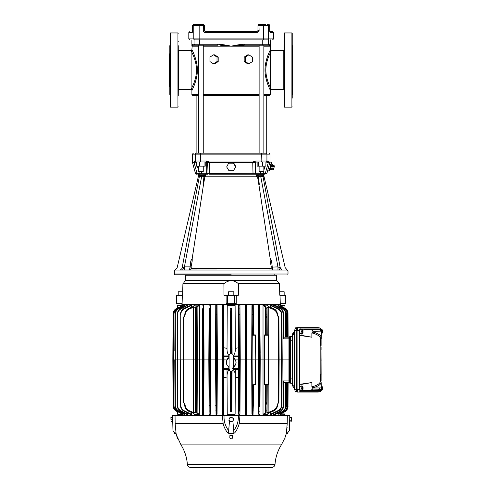 <?xml version="1.0" encoding="UTF-8"?>
<svg xmlns="http://www.w3.org/2000/svg" width="492" height="492" viewBox="0 0 492 492"><rect width="100%" height="100%" fill="white"/><g stroke="black" fill="none" stroke-linecap="round" stroke-linejoin="round"><path stroke-width="0.74" d="M180.748 269.782L180.287 270.022C173.325 270.01 173.325 270.01 180.287 270.022L280.6 269.973M271.307 267.131L272.23 267.101L272.937 269.96L280.046 269.96L272.937 269.96L277.962 269.96L277.962 266.879L280.182 267.58C286.885 267.685 286.885 267.685 280.182 267.58L282.082 270.022C289.05 270.01 289.05 270.01 282.082 270.022L189.438 269.96L190.146 266.879L191.087 266.965L191.437 268.404L270.932 268.404L271.283 266.965L272.224 266.879L271.572 260.945L270.176 261.067L270.139 258.392L258.909 184.777L259.302 184.525L258.829 184.5L257.531 176.776L205.718 176.776L205.927 174.949L203.448 175.804L203.959 176.683L203.067 184.525L203.46 184.777L192.231 258.392L192.194 261.067L190.798 260.945L192.231 258.392M231.185 274.831L174.58 274.831L231.185 274.831M271.898 164.193L270.434 169.672L271.522 169.383L272.697 164.992L271.898 164.193L271.418 162.342L269.985 161.96L269.985 154.15L269.007 153.172M270.434 169.672L269.087 171.032L271.418 162.342M196.536 163.08L193.996 162.342L197.071 173.461L195.472 173.461L192.403 162.175L193.897 162.329L194.365 160.964L195.441 160.964L194.365 160.964L195.262 161.936M192.384 162.169L192.384 154.15L195.441 154.15A0.972 0.953 -90 0 1 196.4 153.172C192.354 153.172 192.354 153.172 196.4 153.172L265.969 153.172C270.016 153.172 270.016 153.172 265.969 153.172A0.972 0.953 -90 0 1 266.928 154.15L269.985 154.15M228.934 163.172L233.436 163.172L235.686 166.936L233.436 170.699L228.934 170.699L226.683 166.936L228.934 162.538L207.353 162.913L206.978 173.209A0.972 0.966 90 0 0 207.944 174.18L197.999 174.18A0.972 0.966 90 0 1 197.802 174.162M201.763 174.18L199.457 174.18L198.836 171.419M198.78 174.18L198.651 175.25L205.927 174.949L203.959 176.683L203.448 176.726L203.448 175.804L201.603 175.847M271.301 220.188L280.182 267.58L263.017 176.591L263.7 176.573L262.753 175.804L263.368 175.712L258.589 175.779L256.443 174.949L256.652 176.776L254.432 176.776M263.7 176.573L262.833 174.943L263.718 175.25L263.589 174.18M263.534 171.419L262.913 174.18L231.185 174.18M198.651 175.25L177.169 267.66L174.365 270.938L174.365 274.019L288.005 274.019L288.005 270.938L285.2 267.66L263.718 175.25M189.488 269.96L184.408 269.96L189.438 269.96L191.437 268.404M199.986 175.804L199.352 176.591L201.603 176.726L198.46 176.376L199.352 176.591L182.188 267.58C175.521 267.685 175.521 267.685 182.188 267.58L184.408 266.879L201.603 176.726L203.448 176.726M277.962 267.857L277.962 269.825M260.797 176.726L261.572 176.665M204.844 175.478L205.213 175.318M201.603 176.726L201.603 175.804L199.617 175.804L198.67 176.573L199.537 174.943M203.448 175.804L198.971 175.724M180.287 270.022C181.696 268.989 182.329 268.177 182.188 267.58M181.284 269.991L181.769 269.973M280.354 268.214L280.698 268.878M262.753 175.804L260.766 175.804L260.766 176.726L277.962 266.879L272.23 267.101M259.302 184.525L258.411 176.683L263.017 176.591L262.07 175.804M207.464 176.776L212.107 176.776M182.323 269.96C182.981 269.807 183.381 268.847 183.51 267.088M184.408 269.96L184.408 266.879L190.146 266.879L190.798 260.945M258.921 175.804L258.921 176.726M262.833 174.943L256.443 174.949L258.411 176.683L258.589 175.779M278.859 267.088C278.989 268.847 279.388 269.807 280.046 269.96M190.14 267.101L191.062 267.131M257.531 176.776L213.128 176.776M204.838 176.776L203.54 184.5L203.067 184.525M192.194 261.067L191.087 266.965M272.937 269.96L270.932 268.404M271.283 266.965L270.176 261.067M271.572 260.945L270.139 258.392M226.683 166.936L228.86 162.661M235.686 166.936L235.686 166.29L233.436 162.538L233.436 163.172M228.934 162.538L233.436 162.538M197.698 161.942L206.677 161.942L206.523 160.964L209.586 162.003L209.598 162.458L252.771 162.458L255.692 161.942L264.671 161.942M209.586 162.003L252.783 162.003L255.846 160.964L261.842 160.964L261.652 153.172M261.652 161.942L261.842 160.964L268.011 160.964L268.472 162.003L269.985 161.96M194.358 160.964L195.441 160.964A0.972 0.953 -90 0 0 196.4 161.942L196.603 161.942M194.586 161.591L194.401 161.265M195.133 161.923L194.094 162.323M206.677 161.936L209.598 162.458L209.205 173.461L255.391 173.209L255.016 162.913L252.759 162.661L252.783 162.003M262.396 161.942L258.306 161.942L258.306 166.161L265.834 166.161L266.006 161.942L263.86 161.942M265.766 161.942L267.051 161.942L268.281 162.661L265.883 162.913L266.006 161.942L267.051 161.942L268.011 160.964M206.388 161.942L205.225 161.942L206.388 161.942A0.972 0.966 90 0 1 207.353 162.913L206.677 162.913A0.972 0.966 90 0 0 205.705 161.942M196.536 161.942L196.536 166.161L205.225 166.161L205.225 161.942L204.063 161.942L204.063 166.161M257.144 162.913L255.016 162.913A0.972 0.966 -90 0 1 255.981 161.942L255.846 160.964M257.144 161.942L256.664 161.942L257.144 161.942L257.144 166.161L258.306 166.161M196.16 161.942L196.486 162.913M196.837 161.942L198.51 161.942M199.973 161.942L204.063 161.942M205.225 162.913L206.677 162.913L206.677 173.209L209.205 173.461L209.34 174.18L253.029 174.18L252.759 162.661L233.509 162.661M262.956 161.942L265.532 161.942L262.956 161.942M199.715 161.93L199.715 166.161M262.654 166.161L262.654 161.93M260.729 171.419L260.729 173.209L265.299 173.461L268.281 162.661L269.807 162.588L267.648 170.65L269.087 171.032M253.029 174.18L254.425 174.18A0.972 0.966 -90 0 0 255.391 173.209L255.699 162.913A0.972 0.966 90 0 1 256.664 161.942M197.975 173.35L197.624 173.387M194.1 162.698L194.002 162.342C191.985 162.428 191.978 162.434 193.965 162.354C191.978 162.434 191.985 162.428 193.996 162.342M207.944 174.18L207.642 174.18A0.972 0.966 90 0 1 206.677 173.209L201.64 173.209L201.64 171.419M197.999 174.18A0.972 0.966 -90 0 1 197.071 173.461L201.64 173.209L201.769 174.18M262.913 174.18L260.6 174.18L260.729 173.209L255.699 173.209A0.972 0.966 90 0 1 254.733 174.18L254.425 174.18M268.472 162.003L268.361 162.458L269.88 162.434L269.985 162.083M270.6 166.702L269.671 168.861L268.189 168.461M271.467 163.479L270.834 164.512L269.352 164.119M272.593 165.373L274.474 165.878L274.235 166.782L272.353 166.278M271.867 168.092L273.749 168.596L274.235 166.782M271.621 168.996L273.503 169.5L273.749 168.596M210.754 176.776L211.412 176.776M253.565 176.776L249.672 176.776M205.674 176.776L205.213 176.776L205.674 176.776M201.154 24.6L193.59 24.6A0.972 0.959 90 0 0 192.636 25.572L192.526 31.832M265.766 39.858L261.215 39.858L268.349 39.858L268.349 44.243A0.972 0.966 90 0 1 267.384 45.215L269.106 45.215A0.972 0.972 -90 0 0 270.077 44.243L270.471 46.193L270.403 45.098M265.766 24.6L258.946 24.6L259.099 30.609L257.138 32.552L256.996 31.58L205.373 31.58L205.232 32.552L257.138 32.552M269.757 31.31L270.083 32.552L273.558 32.552L273.558 38.886L272.58 39.858M196.603 39.858L194.746 39.858C188.147 39.858 188.147 39.858 194.746 39.858L263.214 39.858L263.392 38.886L268.577 38.886A0.972 0.953 90 0 1 267.623 39.858C274.222 39.858 274.222 39.858 267.623 39.858L263.214 39.858M194.746 39.858A0.972 0.953 -90 0 1 193.793 38.886L193.793 25.572A0.972 0.953 -90 0 1 194.746 24.6L193.59 24.6L192.618 25.572L192.544 31.925M205.096 31.543L204.401 30.609L203.27 30.609L203.424 24.6L199.155 24.6L199.155 39.858M203.27 30.609C203.417 31.808 204.069 32.454 205.232 32.552M192.286 32.552L188.811 32.552L188.811 38.886L263.392 38.886L263.392 25.572L257.968 25.572L257.968 30.609L257.002 31.58L205.373 31.58M204.401 30.609L204.401 25.572L192.636 25.572M269.862 31.937A0.972 0.959 90 0 1 270.083 32.552M273.558 32.552L272.58 31.58L269.807 31.58L269.77 31.248M203.424 24.6A0.972 0.972 0 0 1 204.401 25.572L203.424 24.6M258.946 24.6A0.972 0.972 0 0 0 257.968 25.572A0.972 0.972 0 0 1 258.946 24.6L258.853 24.606M170.146 41.482L170.146 41.802M170.146 102.047L170.146 38.069M170.146 38.259L170.146 41.168M170.146 44.901L170.146 58.222M198.51 94.636L191.898 94.636L191.898 90.51C191.437 91.371 197.544 80.38 197.347 70.042C197.532 59.692 191.437 48.739 191.898 49.6L191.898 90.51A0.972 0.972 26.9 0 0 190.927 89.538C190.699 89.667 196.523 80.577 196.505 70.055C196.523 59.532 190.699 50.436 190.927 50.571L178.584 50.571L178.264 95.534M178.264 70.461L178.264 61.316M170.146 81.887L170.146 82.207M170.146 98.628L170.146 93.332M178.264 41.482C178.264 37.497 178.264 37.497 178.264 41.482C178.264 45.473 178.264 45.473 178.264 41.482M178.264 55.129L178.264 45.707M178.264 58.222C178.264 54.231 178.264 54.231 178.264 58.222C178.264 62.207 178.264 62.207 178.264 58.222M292.223 41.931L292.223 41.482L292.223 41.931M292.223 69.649L292.223 33.272L292.223 69.649M292.223 44.901L292.223 81.438M284.105 84.981L284.105 95.534M284.105 65.713L284.105 69.772M292.223 58.671L292.223 58.222L292.223 58.671M284.105 98.628C284.105 94.636 284.105 94.636 284.105 98.628C284.105 102.613 284.105 102.613 284.105 98.628M284.105 81.887C284.105 77.902 284.105 77.902 284.105 81.887C284.105 85.879 284.105 85.879 284.105 81.887M284.105 58.222C284.105 54.231 284.105 54.231 284.105 58.222C284.105 62.207 284.105 62.207 284.105 58.222M284.105 46.845L284.105 55.129M284.105 44.526L284.105 50.516L271.443 50.571C271.67 50.442 265.846 59.532 265.865 70.055C265.846 80.577 271.67 89.673 271.443 89.538L271.276 89.212M284.105 41.482C284.105 45.473 284.105 45.473 284.105 41.482M284.105 70.055L284.105 78.8M284.105 94.409L284.105 93.265M292.223 57.773L292.223 58.222M292.223 82.336L292.223 98.179M292.223 70.461L292.223 70.055M292.223 41.033L292.223 41.482M292.875 86.291L292.875 53.819M292.875 70.055L292.875 86.291L292.875 70.055M169.494 53.819L169.494 86.291M170.146 65.713L170.146 80.301M170.146 85.307L170.146 94.409L169.494 94.083M169.494 70.055L169.494 53.819L169.494 70.055M170.146 46.783L170.146 45.707L169.82 45.707L169.82 94.409M196.117 153.172L196.117 95.608L192.87 95.608L198.51 95.608M203.251 95.608L259.118 95.608M263.86 95.608L269.499 95.608L266.252 95.608L266.252 153.172M268.755 83.818L268.355 82.797M267.814 81.297L267.267 79.55M214.586 54.846L218.196 57.09L218.196 61.592L214.58 63.837L213.485 63.837L209.955 61.592L209.955 57.09L213.485 54.84L217.015 57.09L217.015 61.592L213.485 63.837M248.884 63.837L252.414 61.592L252.414 57.09L248.884 54.84L245.354 57.09L245.354 61.592L248.884 63.837L247.79 63.837L244.173 61.592L244.173 57.09L247.783 54.846M263.86 94.636L270.471 94.636L270.471 46.193L263.86 46.193M220.699 45.301L231.154 46.186L203.251 46.193M198.51 46.193L191.898 46.193L191.898 39.858M190.927 50.571A0.972 0.972 -26.9 0 0 191.898 49.6L192.292 44.243L194.02 44.243L194.986 45.215L217.667 45.215L203.251 45.215L203.251 153.172M191.898 46.193L193.264 45.215L203.251 45.215M198.51 45.215L198.51 153.172M198.51 166.161L198.51 171.419L203.251 171.419L203.251 166.161M259.118 46.193L231.185 46.193L244.702 45.215L263.86 45.215L263.86 153.172M259.118 45.215L259.118 153.172M259.118 166.161L259.118 171.419L263.86 171.419L263.86 166.161M194.303 44.932A0.972 0.966 -90 0 0 194.986 45.215L193.264 45.215A0.972 0.972 -90 0 1 192.292 44.243M194.02 39.858L194.02 44.243L217.612 44.243C220.89 44.268 225.404 44.913 231.154 46.186L231.185 46.193C236.959 44.92 241.486 44.268 244.758 44.243L244.702 45.215L267.384 45.215M269.106 45.215L270.471 46.193L270.471 39.858M270.028 45.479L269.118 45.215M223.048 45.449L221.775 45.362M217.612 44.243L217.667 45.215M218.196 61.592L217.015 61.592M217.015 57.09L218.196 57.09M214.58 54.84L213.485 54.84M245.354 61.592L244.173 61.592M247.79 54.84L248.884 54.84M245.354 57.09L244.173 57.09M271.443 50.571A0.972 0.972 -153.1 0 1 270.471 49.6C270.932 48.739 264.825 59.729 265.022 70.067C264.837 80.417 270.932 91.377 270.471 90.51A0.972 0.972 153.1 0 1 271.443 89.538A0.972 0.972 153.1 0 0 270.471 90.51M268.786 335.206L264.831 335.206L264.708 334.88L268.46 334.88A0.326 0.326 0 0 1 268.786 335.206L268.915 359.88L278.472 359.88L278.577 317.549L277.242 314.985C276.971 312.438 275.704 310.6 273.435 309.456L268.767 307.457L267.082 307.475L267.224 334.88L268.269 334.88M255.25 334.88L252.125 334.88A0.326 0.326 0 0 0 251.799 335.206L252.125 334.88L252.255 335.206L252.125 359.88L251.67 359.88L251.91 314.382L252.236 314.382L252.291 334.88L251.799 335.206L255.576 335.206L255.797 359.88L255.25 334.88A0.326 0.326 0 0 1 255.576 335.206M280.255 304.314L181.831 304.314L181.849 303.662M233.823 432.819L234.684 432.892L233.097 433.63L231.781 433.63L233.891 432.72L233.706 430.605C237.126 426.177 238.651 421.127 238.294 415.451L222.39 415.451L223.14 423.569C223.958 426.958 225.477 430.063 227.685 432.892L230.588 433.63L229.272 433.63L227.685 432.892M227.691 305.065L227.962 305.009A0.713 0.713 0 0 0 227.249 305.723L227.962 305.009L234.407 305.009L235.121 305.723L235.348 349.388C235.293 352.34 234.518 354.517 233.017 355.931M233.165 304.314L233.153 305.009L234.407 305.009A0.713 0.713 0 0 1 235.121 305.723L227.304 305.452M229.37 369.406C227.882 370.808 227.107 372.973 227.046 375.913L227.249 414.043A0.713 0.713 0 0 0 227.962 414.756L227.249 414.043L235.065 414.313M234.709 414.688L234.407 414.756A0.713 0.713 0 0 0 235.121 414.043L234.407 414.756L227.962 414.756L229.217 414.756L229.204 415.451M182.391 305.009L178.122 305.009L182.391 305.009L182.434 305.723M182.434 414.043L182.391 414.756L178.122 414.756L182.415 414.756L182.329 415.451L182.323 414.756M281.953 315.009L281.633 315.009C281.541 312.389 280.354 310.446 278.078 309.179L270.249 305.434L278.22 308.902C280.594 310.2 281.842 312.236 281.953 315.009L282.193 359.88L289.628 359.88L289.431 382.124A0.486 0.486 0 0 1 288.945 382.61L288.958 380.931L288.945 382.61L283.65 382.61M283.65 337.155L288.945 337.155A0.486 0.486 0 0 1 289.431 337.635L289.628 359.88L289.444 338.834L288.958 338.834L288.945 337.155L287.789 337.155L287.666 313.447C287.592 311.288 286.676 309.591 284.917 308.343L284.954 307.986C286.842 309.148 287.851 310.969 287.986 313.447L288.115 337.155L287.986 313.447L287.666 313.447M288.952 337.832L288.958 338.834L283.177 338.834L283.041 313.847L283.533 313.847L283.656 337.647L283.527 313.699C283.417 311.055 282.242 309.093 279.997 307.814L275.102 305.458L279.985 307.937C282.23 309.216 283.41 311.184 283.533 313.847L283.527 313.699C283.355 310.932 282.18 308.964 280.003 307.808L279.763 308.361L274.554 305.649L275.089 305.458L275.089 304.314L181.997 304.314M288.945 382.53L287.789 382.61L287.666 406.318L287.789 382.61M283.177 380.931L283.656 382.112L283.533 405.918L283.041 405.918L283.177 380.931L289.444 380.931L289.628 359.88M276.073 307.629L276.276 306.006M283.041 313.847C282.955 311.405 281.867 309.579 279.763 308.361M283.656 337.647L283.177 338.834M275.686 413.852L275.483 414.307L275.686 413.852L275.483 414.307L279.997 411.952C282.236 410.679 283.41 408.717 283.527 406.066L283.533 405.918C283.41 408.581 282.23 410.549 279.985 411.822L276.276 413.76L276.061 413.335L279.763 411.404C281.867 410.187 282.955 408.354 283.041 405.918M276.276 413.76L274.554 414.11L276.061 413.335L276.073 412.136M279.905 414.307L284.179 411.927C286.215 410.771 287.31 408.895 287.457 406.306L287.457 406.3C287.365 408.76 286.276 410.636 284.179 411.927L279.905 414.307L279.868 413.403M285.003 411.749L287.451 408.87M287.986 406.361L287.666 406.318C287.592 408.471 286.676 410.174 284.917 411.423L284.973 411.773C287.156 411.041 288.275 406.447 287.986 406.324L288.115 382.61L287.986 406.318C287.857 408.784 286.848 410.605 284.954 411.779L284.96 414.043A0.713 0.713 0 0 1 284.247 414.756L280.471 414.756L280.428 414.043M287.457 406.306L287.457 406.238C287.365 408.704 286.27 410.58 284.173 411.872L284.013 411.595C286.006 410.365 287.045 408.575 287.131 406.238L287.26 382.61M278.337 413.877L278.214 414.307L278.337 413.877L278.214 414.307L282.494 411.945C284.634 410.672 285.766 408.76 285.87 406.214L285.877 406.128M282.34 411.669L282.494 411.952C284.585 410.752 285.711 408.846 285.87 406.214L286 382.61L285.877 406.084C285.76 408.643 284.628 410.562 282.482 411.841L277.992 414.307L277.912 413.052M277.992 414.307L282.494 411.952L282.328 411.558C284.388 410.322 285.458 408.495 285.551 406.084L285.674 382.61M275.526 414.295L280.003 411.958C282.18 410.802 283.355 408.834 283.527 406.066L283.65 382.573M277.992 305.458L282.482 307.924C284.628 309.204 285.76 311.116 285.877 313.681L286 337.155L285.87 313.545C285.766 310.999 284.634 309.093 282.494 307.814L278.214 305.458L277.912 306.707M285.674 337.155L285.551 313.681C285.458 311.27 284.388 309.443 282.328 308.207L282.494 307.814L278.226 305.458M279.905 305.458L284.173 307.887C286.215 309.056 287.31 310.938 287.457 313.527L287.457 313.459C287.365 310.999 286.27 309.124 284.179 307.832L280.01 305.458L280.071 305.858L280.022 305.458L279.868 306.362M287.26 337.155L287.131 313.527C287.045 311.184 286.006 309.4 284.013 308.17L284.179 307.832L280.016 305.458M280.422 305.723L280.465 305.009L284.247 305.009A0.713 0.713 0 0 1 284.96 305.723L284.917 308.343M287.986 313.312L287.912 312.488M287.857 312.18L287.531 311.079M284.96 305.723L281.024 305.723L280.477 304.314L280.465 305.009M196.677 413.052L196.677 306.713L197.107 306.99L197.384 359.88L197.107 412.776L199.352 414.405L198.823 414.59L196.677 413.052L197.107 412.72M196.677 306.713L198.823 305.175L199.352 305.36L197.107 307.045M195.502 306.91L195.57 314.935L197.151 314.806L196.677 314.862L196.677 316.055L195.244 316.276L195.293 307.186L193.602 307.186L188.916 309.21C186.579 310.403 185.312 312.315 185.115 314.942L183.793 317.549L183.793 402.216L183.467 402.216L183.245 359.88L193.325 359.88L193.485 306.91L195.293 307.186M183.793 402.216L185.115 404.824C185.312 407.45 186.579 409.362 188.916 410.556L193.602 412.579L195.293 412.579L195.017 359.88L199.617 359.88L199.352 414.405M193.485 412.856L193.325 359.88L195.017 359.88L195.244 316.276L195.244 403.489L196.677 403.711L196.677 404.898L197.151 404.959L195.57 404.83L195.502 412.856L193.485 412.856L188.793 410.832C186.363 409.627 185.029 407.628 184.789 404.836L183.467 402.216M195.25 314.948L195.57 314.935L195.662 359.88L195.57 404.83L195.25 404.818M197.12 410.98L196.689 411.257L195.281 410.556L195.502 412.856M190.921 414.578L184.113 411.269C181.745 409.953 180.515 407.929 180.416 405.205C180.533 407.948 181.763 409.965 184.119 411.257L184.272 410.783L191.616 414.326L191.45 414.59L184.137 411.06C181.769 409.768 180.533 407.739 180.416 404.971L180.177 359.88L183.245 359.88L183.467 317.549L184.789 314.929C185.029 312.143 186.363 310.138 188.793 308.933L193.485 306.91M184.285 316.042L184.192 316.596L184.285 316.042A1.691 1.691 0 0 0 184.783 314.855L184.783 314.806C185.06 311.633 186.382 309.529 188.756 308.49L192.858 306.694L194.525 305.175L192.87 306.713L188.762 308.509C186.228 309.788 184.906 311.891 184.783 314.806L185.115 314.942M185.115 404.824L184.783 404.916L184.451 403.914M184.192 403.169L184.285 403.723A1.691 1.691 0 0 1 184.783 404.91L184.783 404.959C184.9 407.862 186.222 409.965 188.762 411.257L192.87 413.052L194.525 414.59L192.858 413.071L188.756 411.275L188.916 410.556M247.064 359.88L247.71 359.88M282.144 350.858L282.193 359.88L281.541 359.88L282.193 359.88L281.953 404.756C281.842 407.524 280.6 409.559 278.22 410.863L270.416 414.59L270.249 414.326L278.078 410.58C280.354 409.319 281.541 407.376 281.633 404.756L281.633 315.009M270.416 414.59L278.238 411.066C280.594 409.781 281.836 407.757 281.953 404.996L281.633 404.756M278.078 309.179L278.238 308.699C280.514 309.812 281.75 311.836 281.953 314.769C281.836 312.002 280.594 309.978 278.238 308.699L270.416 305.175M270.975 414.572L278.238 411.078C280.317 410.334 281.553 408.305 281.953 404.996L282.07 383.342M191.45 305.175L184.119 308.502C181.763 309.794 180.533 311.811 180.416 314.554L180.416 314.794C180.533 312.02 181.769 309.991 184.137 308.705L191.45 305.175L191.616 305.44L184.272 308.982C182.003 310.255 180.828 312.186 180.742 314.794L180.742 404.971C180.828 407.573 182.003 409.51 184.272 410.783M184.272 308.982L184.113 308.496C181.812 309.689 180.582 311.713 180.416 314.554L180.742 314.794M180.416 405.205L180.742 404.971M184.113 411.269L191.45 414.59M177.225 405.205L177.225 314.56C177.341 311.922 178.51 309.96 180.742 308.675L187.427 305.175L187.55 305.464L180.89 308.951C178.75 310.212 177.637 312.082 177.55 314.56L177.55 405.205C177.637 407.683 178.75 409.553 180.89 410.808L187.55 414.301L187.427 414.59L180.742 411.091C178.516 409.811 177.341 407.85 177.225 405.205L177.55 405.205M187.427 305.175L180.73 308.521C178.51 309.794 177.348 311.75 177.225 314.382L177.55 314.56M174.82 350.759L175.011 314.388C175.121 311.848 176.241 309.935 178.387 308.656L184.691 305.175L184.777 305.489L178.541 308.933C176.493 310.169 175.423 311.99 175.337 314.388L175.337 405.377C175.423 407.776 176.493 409.59 178.541 410.826L184.777 414.276L184.691 414.59L178.387 411.109C176.253 409.842 175.127 407.929 175.011 405.377L174.771 359.88L180.177 359.88M187.427 414.59L180.73 411.238L187.065 414.584M180.724 411.244C178.141 409.43 176.979 407.474 177.225 405.383C177.348 408.016 178.51 409.965 180.73 411.238L180.89 410.808M176.991 359.88L177.637 359.88M184.691 305.175L178.375 308.552C176.247 309.819 175.127 311.725 175.011 314.265L175.011 314.265M183.067 413.815L183.024 414.59L176.942 411.127C174.9 409.965 173.805 408.083 173.658 405.488L173.418 359.88L174.771 359.88L174.82 369.006M178.541 410.826L178.375 411.214C176.29 410.008 175.17 408.102 175.011 405.5L175.011 405.5C175.127 408.04 176.247 409.947 178.375 411.214L184.691 414.59M173.467 369.018L173.658 314.271C173.75 311.811 174.845 309.929 176.942 308.638L183.024 305.175L183.067 305.514L177.102 308.914C175.109 310.144 174.07 311.928 173.977 314.271L173.977 405.488C174.07 407.837 175.109 409.621 177.102 410.845L183.067 414.246M177.415 307.986L176.474 308.871C174.519 310.114 173.492 311.885 173.405 314.203L173.492 345.907M181.942 414.043L177.409 414.043L177.397 411.773L176.327 411.152C174.359 410.119 173.276 408.255 173.079 405.562L173.079 314.203C173.27 311.522 174.352 309.659 176.327 308.613C174.254 309.898 173.172 311.762 173.079 314.203L172.84 359.88L173.492 359.88M173.492 373.852L173.405 405.562C173.492 407.88 174.519 409.651 176.487 410.875L177.415 411.779L177.452 411.429L177.415 411.779L177.452 411.429L177.415 411.779L176.327 411.152C174.254 409.867 173.172 408.003 173.079 405.562L173.405 405.562M182.846 305.581L182.907 305.175L182.846 305.581L182.907 305.175L176.935 308.582C174.881 309.819 173.787 311.694 173.658 314.203C173.75 311.743 174.838 309.874 176.935 308.582L177.102 308.914M173.658 314.203L173.614 321.516M173.658 405.488L173.658 405.562C173.774 408.034 174.863 409.91 176.935 411.183L182.907 414.59L182.846 414.184L182.907 414.59L176.935 411.183C174.875 409.953 173.781 408.077 173.658 405.562L173.977 405.488M176.284 308.638L175.041 309.585M174.598 310.058L173.707 311.448M172.84 359.88L173.079 405.562M173.418 407.604L173.707 408.323M235.305 359.88L238.362 359.88L238.645 305.581L238.995 305.175L238.995 414.59L238.645 414.184L238.362 359.88L239.592 359.88L239.961 305.514L240.244 359.88L239.592 359.88L239.678 411.127L238.626 410.906M239.961 414.246L239.979 410.845L239.961 414.246M245.053 366.694L245.016 359.88L245.668 359.88L245.674 414.59L245.299 414.159L245.016 359.88L240.244 359.88L239.979 410.845M223.768 314.203L222.366 314.271L222.126 359.88L222.409 305.514L222.778 359.88L222.409 414.246L222.126 359.88L223.362 359.88L223.374 305.175L223.725 305.581L224.008 359.88L223.725 414.184L223.374 414.59L223.362 359.88L227.064 359.88M222.126 359.88L217.353 359.88L217.113 314.265L215.711 314.388L215.471 359.88L215.754 305.489L216.117 359.88L216.701 359.88L216.695 305.175L217.07 305.606L217.353 359.88L217.07 414.159L216.695 414.59L216.701 359.88L217.353 359.88L217.113 405.5L216.031 405.377L216.031 414.59L215.471 359.88L216.117 359.88L216.031 405.377L215.711 405.377M209.051 405.205L208.817 359.88L209.463 359.88L209.1 414.301L209.051 405.205L210.133 405.383L210.016 305.175L210.416 305.63L210.699 359.88L210.416 414.135L210.016 414.59L210.133 405.383L210.459 405.383M209.082 308.951L208.817 359.88L209.051 314.56L210.459 314.382L210.662 366.694M210.428 308.804L209.34 308.675L209.463 359.88L215.471 359.88M202.427 308.982L202.446 414.326L202.397 314.794L203.479 314.554L203.337 305.175L203.756 305.655L204.039 359.88L203.756 414.11L203.337 414.59L203.479 405.205L203.805 405.205L204.039 359.88L203.393 359.88L203.479 314.554L203.805 314.554L204.008 353.072M203.479 405.205L203.393 359.88L202.809 359.88L202.716 404.971L203.479 405.205M203.774 308.785L202.667 308.705L202.809 359.88L199.617 359.88L199.352 305.36M231.535 307.986L231.855 308.336L232.095 353.896L231.535 307.986L230.834 307.986L230.92 353.73M231.449 353.73L231.56 314.203L230.484 314.203L230.834 307.986M230.274 353.896L230.484 314.203L230.274 353.896M231.861 410.875L231.535 411.152L231.56 405.562L231.886 405.562L232.07 371.073L231.855 411.429L231.535 411.779L230.514 411.429L230.305 371.663M230.945 371.232L230.834 411.152L230.508 410.875M230.324 375.451L230.484 405.562L231.56 405.562L231.424 371.232M245.674 305.175L245.668 359.88L246.898 359.88L246.338 414.59L246.615 305.489L246.898 359.88L246.664 314.388L245.256 314.265L245.299 305.606L246.338 305.175M246.633 308.933L245.28 308.828L245.016 359.88L245.256 314.265M258.571 406.497L259.727 406.367L259.727 313.398L258.571 313.269L258.331 359.88L258.614 305.655L259.032 305.175L259.032 414.59L258.614 414.11L258.331 359.88L260.213 359.88L259.967 406.367M260.176 353.072L259.696 305.175L260.213 359.88L264.216 359.88L264.388 335.206A0.326 0.326 0 0 1 264.708 334.88M251.799 335.206L251.953 305.63L252.353 305.175L252.236 314.382L253.318 314.56L253.423 334.88L252.937 334.88L253.269 305.464L253.423 334.88M277.586 404.842L277.586 404.873C277.236 408.034 275.907 410.088 273.595 411.029L268.915 413.059L267.261 414.59L268.903 413.04L273.589 411.017C276.073 409.774 277.402 407.727 277.586 404.873L277.568 404.805C277.267 407.487 275.932 409.412 273.558 410.586L268.884 412.585L266.867 412.567L267.224 384.879L267.082 412.29L268.767 412.302L273.435 410.31C275.704 409.166 276.971 407.327 277.242 404.775L278.577 402.216L278.472 359.88L279.124 359.88L278.902 402.216L277.242 404.775M267.131 402.216L265.206 402.216L265.545 404.91L265.219 404.959L265.114 384.879L265.6 384.879L265.539 403.723L266.799 403.735L266.738 384.879M265.674 403.723L265.674 404.91L267.119 404.824M268.884 412.585L268.767 307.457L273.558 309.179C275.932 310.354 277.267 312.279 277.568 314.96L277.242 314.985M278.177 316.596L277.586 314.892L278.902 317.549L279.124 359.88L281.541 359.88M266.867 307.192L267.088 309.21L266.867 307.192L268.884 307.18M265.6 334.88L265.114 334.88L265.213 316.596L265.532 316.368L265.6 334.88L266.738 334.88L266.799 314.929L267.119 314.942M265.213 316.596L265.206 317.568L267.131 317.549L267.125 316.258L265.674 316.042L265.674 314.855L266.799 314.929L266.867 308.933L265.68 308.509L265.532 316.368L267.125 316.596M253.318 405.205L253.017 414.59L252.937 384.879L253.423 384.879L253.318 405.205L251.91 405.383L251.799 384.559L252.291 384.879L252.353 414.59L251.953 414.135L251.91 405.383M258.331 359.88L255.797 359.88L255.576 384.559A0.326 0.326 0 0 1 255.25 384.879L255.6 359.88L252.125 359.88L252.255 384.559L251.799 384.559L252.125 384.879L255.576 384.559L252.125 384.879A0.326 0.326 0 0 1 251.799 384.559L251.67 359.88L246.898 359.88M267.088 410.556L265.68 411.257L265.25 410.98L265.219 404.91L265.674 404.91L265.692 413.052L265.262 412.776L265.219 404.959M265.692 413.052L263.546 414.59L263.017 414.405L265.262 412.72M263.017 305.36L263.546 305.175L265.692 306.713L265.68 308.509L265.25 308.785L265.262 306.99L263.017 305.36L263.017 414.405M265.262 307.045L265.692 306.713M265.219 314.806L265.674 314.855L265.219 314.855L265.25 308.785M265.674 316.042L265.213 316.27L265.219 314.855M277.586 404.873L278.177 403.169M273.595 308.73C275.852 309.48 277.18 311.534 277.586 314.892C277.402 312.039 276.073 309.991 273.589 308.748L268.903 306.725L267.261 305.175L268.915 306.707L273.595 308.73L273.435 309.456M197.347 353.072L197.157 316.59L195.244 316.59M196.677 403.711L197.157 403.477L197.163 402.21L195.238 402.21M194.057 414.405L194.045 413.772M194.045 305.987L194.057 305.36M267.734 305.36L267.746 306.018M267.746 413.741L267.734 414.405M228.356 366.448L228.989 367.21M233.38 367.21L234.014 366.448M229.001 367.635L227.771 365.956L229.001 367.635M234.598 365.956L233.374 367.635L234.598 365.956M227.138 359.775L228.995 357.401L227.292 358.988M234.167 357.856L233.374 357.401L235.231 359.775M267.224 384.879L264.708 384.879L264.831 384.559L268.786 384.559A0.326 0.326 0 0 1 268.46 384.879M268.245 384.879L268.423 359.88L264.665 359.88L264.831 384.559L264.388 384.559A0.326 0.32 -90 0 0 264.708 384.879A0.326 0.326 0 0 1 264.382 384.566L264.216 359.88L264.536 359.88L264.216 359.88L264.382 335.206L264.831 335.206L264.536 359.88M285.84 406.835L286.369 406.835L284.69 409.676M284.69 310.089L286.369 312.924L285.84 312.924M238.626 308.859L239.979 308.914M222.409 305.514L222.39 308.914L223.743 308.859M215.736 308.933L217.089 308.828M203.774 410.98L203.368 411.257L202.427 410.783M210.428 410.961L210.041 411.238L209.082 410.808M217.089 410.931L216.72 411.214L215.736 410.826M223.743 410.906L222.39 410.845M246.633 410.826L245.649 411.214L245.28 410.931M245.256 405.5L246.664 405.377M195.281 309.21L196.689 308.509L197.12 308.785M188.762 308.509L188.916 309.21M187.065 305.181L180.724 308.521L180.89 308.951M177.102 410.845L176.935 411.183M278.238 411.066L278.078 410.58M273.595 411.029L273.435 410.31M231.535 411.779L231.535 411.152L230.834 411.152L230.834 411.779M230.508 308.89L231.861 308.89L231.855 308.336M173.079 314.203L173.405 314.203M279.997 411.952L279.763 411.404M251.941 308.804L252.328 308.521L253.288 308.951M253.288 410.808L252.328 411.238L251.941 410.961M258.601 307.98L259.007 307.703L259.942 308.097M259.942 411.669L259.007 412.062L258.601 411.786M282.494 307.814C284.585 309.007 285.711 310.919 285.87 313.545L285.551 313.681M284.179 307.832C286.276 309.13 287.365 311.005 287.457 313.459L287.131 313.527M227.286 359.566L227.218 359.209M227.015 369.406L227.052 377.038L223.915 377.684M227.249 305.723L227.021 349.388C227.076 352.34 227.851 354.517 229.352 355.931M223.946 347.746L227.021 348.379M235.348 348.379L238.423 347.746L238.602 314.203L240.004 314.271L240.207 353.072M232.999 369.406C234.487 370.808 235.262 372.973 235.324 375.913L235.121 414.043A0.713 0.713 0 0 1 234.407 414.756L233.153 414.756L233.165 415.451M238.454 377.684L235.317 377.038L235.354 369.406M234.34 357.998L234.85 358.563M268.786 384.559L268.915 359.88L268.423 359.88L268.245 334.88M286.559 337.155L286.369 312.924M286.369 406.835L286.559 382.61M182.323 305.009L182.329 304.314L182.415 305.009M280.483 414.043L281.024 414.043L281.024 414.756L284.247 414.756M280.262 414.756L280.477 415.451L280.489 414.756M232.538 415.451L232.525 414.756L233.153 414.756M233.153 305.009L229.217 305.009L229.204 304.314M222.71 305.175L223.374 305.175M216.031 305.175L216.695 305.175M209.352 305.175L210.016 305.175M202.673 305.175L203.337 305.175M183.024 305.175L176.935 308.582M198.823 305.175L194.525 305.175M239.659 305.175L238.995 305.175M253.017 305.175L252.353 305.175M263.546 305.175L267.261 305.175M259.696 414.59L259.032 414.59M222.71 414.59L223.374 414.59M216.031 414.59L216.695 414.59M209.352 414.59L210.016 414.59M202.673 414.59L203.337 414.59M198.823 414.59L194.525 414.59M239.659 414.59L238.995 414.59M246.338 414.59L245.674 414.59M253.017 414.59L252.353 414.59M275.089 415.451L275.102 414.307L275.483 414.307M263.546 414.59L267.261 414.59M251.799 384.559L251.67 359.88M238.645 414.184L238.645 413.76M240.207 366.694L240.004 405.488L238.602 405.562M238.645 305.581L238.645 306.006M270.249 414.326L270.274 412.481M270.249 305.434L270.274 307.285M187.532 412.948L187.55 414.301M187.532 306.811L187.55 305.464M184.764 413.378L184.777 414.276M184.764 306.381L184.777 305.489M183.067 305.95L183.067 305.514M181.345 305.009L181.345 305.723L177.409 305.723L177.397 307.992L176.327 308.613M191.591 412.524L191.616 414.326M191.591 307.242L191.616 305.44M230.514 411.429L230.508 411.004M230.514 308.336L230.508 308.761M223.725 413.76L223.725 414.184M223.725 306.006L223.725 305.581M259.696 305.175L259.032 305.175M274.542 415.451L274.554 414.11M274.554 305.649L274.536 304.314M229.844 414.756L229.832 415.451M229.832 304.314L229.844 305.009M232.525 305.009L232.538 304.314M208.817 359.88L204.039 359.88M233.183 359.246L233.386 358.231A4.785 4.785 0 0 1 233.386 366.724L233.183 365.716M229.186 365.716L228.983 366.724A4.785 4.785 0 0 1 228.983 358.231L229.186 359.246M228.983 366.823A4.871 4.871 0 0 1 228.983 358.133M233.386 358.133A4.871 4.871 0 0 1 233.386 366.823M233.386 366.724L233.386 366.724C233.337 370.599 232.322 372.05 230.348 371.091C229.118 370.648 228.663 369.197 228.983 366.724M228.54 295.028L233.829 295.028L233.829 291.781L228.54 291.781L228.54 295.028M279.763 295.028L284.155 295.028L284.155 291.781L279.671 291.781M182.698 291.781L178.215 291.781L178.215 295.028L182.606 295.028M236.283 295.225L238.38 295.225L238.466 283.706C233.62 279.72 228.768 279.72 223.903 283.706L223.989 295.225L234.758 295.225L234.758 303.662L236.222 303.662L236.283 295.225L234.758 295.225M277.101 280.858L279.45 283.706L279.77 295.225L285.729 295.225L285.729 303.662L280.262 303.662L280.034 295.225M278.435 282.494L278.115 282.113M277.642 281.535L277.322 281.135M184.728 281.529L184.266 282.101M183.916 282.525L185.73 280.354L185.73 275.256L276.639 275.256L276.639 280.354L185.73 280.354M182.335 295.225L182.108 303.662L176.64 303.662L176.64 295.225L182.6 295.225L182.919 283.706L223.903 283.706M227.612 295.225L227.612 303.662L234.758 303.662M226.086 295.225L226.148 303.662L227.612 303.662M274.481 274.831L274.481 275.256M187.889 274.831L187.889 275.256M280.52 303.662L280.477 304.314M279.45 283.706L238.466 283.706M177.704 438.421L177.87 438.839L177.372 438.852L176.671 435.58L181.013 444.891L281.356 444.891C277.642 450.863 275.526 457.363 275.01 464.38C274.714 466.231 273.638 467.24 271.768 467.4L190.601 467.4C188.731 467.24 187.655 466.231 187.36 464.38L275.01 464.38M232.532 437.468L232.532 437.505A1.347 1.347 180 0 0 232.532 437.468L232.482 435.58L229.887 435.58L229.838 437.468A1.347 1.347 180 0 0 229.838 437.505L229.838 437.505A1.347 1.347 180 0 0 231.185 438.852A1.347 1.347 180 0 0 232.532 437.505L232.532 437.554M284.542 438.735L284.997 438.852L285.034 437.468C284.358 439.221 284.358 439.221 285.034 437.468C284.358 439.221 284.358 439.221 285.034 437.468L286.301 433.63M285.698 435.58L285.034 437.468M174.678 433.63L176.099 433.63L174.678 433.63L174.66 432.819L175.982 432.892L174.66 432.819L172.987 430.623M286.27 433.63L287.691 433.63L286.27 433.63L286.387 432.892L287.709 432.819L286.387 432.892L287.217 423.569L287.322 415.451L289.788 415.451L289.394 430.605L287.715 432.72L287.691 433.63M229.512 420.931L228.663 430.605C225.25 426.183 223.719 421.134 224.075 415.451L175.047 415.451L175.152 423.569L176.099 433.63M173.738 431.724L174.623 432.689M288.632 431.724L289.388 430.605M172.975 430.605L172.581 415.451L175.047 415.451M175.207 426.373L175.263 427.32M175.287 427.751L175.349 428.483M228.663 430.605L228.546 432.819M231.781 433.63L230.588 433.63M232.876 421.134L233.706 430.605M234.684 432.892C236.843 430.162 238.356 427.056 239.229 423.569L239.979 415.451L287.322 415.451M239.979 415.451L238.294 415.451M287.082 427.739L287.107 427.32M291.455 417.523L291.418 419.024L291.455 417.523M291.153 421.908L291.418 419.024L291.153 421.908L289.819 421.872L289.923 417.806L289.942 417.154L291.276 417.191M291.258 417.843L289.923 417.806M291.196 420.199L289.862 420.168M232.464 417.874A2.109 2.109 -0 0 1 230.914 421.644A2.109 2.109 -0 0 1 230.373 417.603A2.109 2.109 -0 0 1 232.464 417.874L231.498 417.13L229.247 418.071L228.934 420.488L229.247 418.034L231.498 417.099L232.464 417.874M233.436 418.612L233.122 421.029L231.996 421.503L230.871 421.964L228.934 420.488M171.019 421.644L170.988 420.346L171.019 421.644M170.908 417.462L170.988 420.346L171.093 417.29L172.434 417.259L172.551 421.767L171.216 421.804M171.204 421.472L172.544 421.435M171.148 419.215L172.483 419.178M312.955 388.028L321.141 387.905L321.405 388.582L319.591 390.55L301.959 390.636L310.452 390.039C311.823 389.978 312.654 389.307 312.955 388.028L311.873 386.86L313.638 386.355C317.869 384.996 320.095 383.336 320.323 381.374L320.427 380.199M321.405 331.178L321.141 331.854L312.955 331.731C312.666 330.452 311.83 329.781 310.452 329.72L301.959 329.123L319.591 329.209L321.405 331.178L321.208 338.773L320.421 339.597M321.405 388.582L321.141 382.339C320.962 384.313 318.699 385.98 314.351 387.345L312.955 387.739L314.351 387.345A1.039 0.695 73.3 0 1 313.638 386.355M321.141 382.241A1.039 0.99 1.6 0 1 320.329 381.275L320.157 374.719L321.098 374.351L320.956 345.409L320.956 374.351M321.141 337.518A1.039 0.99 -1.6 0 0 320.329 338.484L320.323 338.385C320.089 336.417 317.863 334.757 313.638 333.398L311.873 332.899L312.93 332.014L314.351 332.407C318.699 333.779 320.962 335.446 321.141 337.42L321.208 338.773M299.351 330.624L297.076 330.218L297.949 327.66L300.225 328.066L299.351 330.624L299.351 389.135L300.225 391.693L297.949 392.093L297.076 389.535L299.351 389.135M321.012 329.449L320.231 328.059L300.225 328.066M320.231 328.059L318.367 327.684M318.367 392.069L320.292 391.687L321.012 390.31M321.012 356.165L321.012 359.043L321.042 356.165M321.098 360.71L320.999 354.498L320.975 360.771M321.104 380.956L321.104 374.363L320.329 374.652M320.157 374.719L320.157 345.033L320.956 345.409L320.157 345.033M321.085 349.953L321.085 347.075L321.012 349.923M321.122 374.351L320.999 345.409L321.122 374.351L320.47 374.64M320.47 374.652L321.141 374.351M301.959 335.452L299.794 335.452L311.873 337.204L301.959 335.452L301.959 333.453M311.873 382.555L299.794 384.301L301.959 384.301L311.873 382.555L311.873 386.86M301.959 329.486L301.959 329.123M320.661 339.099L320.661 345.187M320.661 374.572L320.661 380.66M301.959 390.636L301.959 390.273M301.959 386.306L301.959 384.301M299.794 335.452L299.794 384.301M320.231 391.693L300.225 391.693M321.104 338.803L321.104 345.39M297.076 330.218L297.076 389.535M297.998 392.093L318.244 392.093L297.082 392.093L296.455 391.343L296.196 330.249L294.585 330.439L294.585 389.326L297.076 389.51M318.244 327.66L297.949 327.66M313.638 333.398A1.039 0.695 -73.3 0 1 314.351 332.407L312.955 331.731M311.873 337.204L311.873 332.899M321.916 388.612A1.999 0.683 90 0 0 321.922 388.286A1.999 0.683 90 0 0 321.916 387.967M321.516 387.967L321.516 388.612M321.737 388.612L321.737 389.75L321.965 388.612L321.405 388.612M321.399 386.866A1.937 0.664 90 0 1 321.873 386.349A1.937 0.664 90 0 1 322.506 387.967L321.737 387.967L321.737 387.063M321.965 387.967L321.965 386.829M321.276 389.27A1.937 0.664 90 0 0 321.873 390.23A1.937 0.664 90 0 0 322.506 388.612L321.965 388.612M321.737 387.967L321.405 387.967M321.916 331.793A1.999 0.683 90 0 0 321.922 331.467A1.999 0.683 90 0 0 321.916 331.147M321.516 331.147L321.516 331.793M321.737 331.793L321.737 332.93L321.965 331.793L321.405 331.793M321.276 330.489A1.937 0.664 90 0 1 321.873 329.529A1.937 0.664 90 0 1 322.506 331.147L321.737 331.147L321.737 330.243M321.965 331.147L321.965 330.009M321.399 332.893A1.937 0.664 90 0 0 321.873 333.41A1.937 0.664 90 0 0 322.506 331.793L321.965 331.793M321.737 331.147L321.405 331.147M302.494 388.612A1.999 0.683 90 0 0 302.5 388.286A1.999 0.683 90 0 0 302.494 387.967M302.094 387.967L302.094 388.612M301.147 387.967A1.999 0.683 90 0 0 301.135 388.286A1.999 0.683 90 0 0 301.147 388.612L301.541 388.612L301.541 387.967L301.147 387.967L301.621 387.967M302.316 388.612L302.316 389.75L302.537 388.612L301.621 388.612M302.316 387.967L301.774 387.967A1.937 0.664 90 0 1 302.451 386.349A1.937 0.664 90 0 1 303.084 387.967L302.316 387.967L302.316 387.063M302.537 387.967L302.537 386.829M301.147 388.612L301.774 388.612A1.937 0.664 90 0 0 302.451 390.23A1.937 0.664 90 0 0 303.084 388.612L302.537 388.612M301.676 388.612L301.676 387.967M302.451 386.349L300.618 386.177A2.109 0.72 90 0 0 299.874 388.286A2.109 0.72 90 0 0 300.618 390.396L302.451 390.23M302.494 331.793A1.999 0.683 90 0 0 302.5 331.467A1.999 0.683 90 0 0 302.494 331.147M302.094 331.147L302.094 331.793M301.147 331.147A1.999 0.683 90 0 0 301.135 331.467A1.999 0.683 90 0 0 301.147 331.793L301.541 331.793L301.541 331.147L301.147 331.147L301.621 331.147M302.316 331.793L302.316 332.93L302.537 331.793L301.621 331.793M302.316 331.147L301.774 331.147A1.937 0.664 90 0 1 302.451 329.529A1.937 0.664 90 0 1 303.084 331.147L302.316 331.147L302.316 330.243M302.537 331.147L302.537 330.009M301.147 331.793L301.774 331.793A1.937 0.664 90 0 0 302.451 333.41A1.937 0.664 90 0 0 303.084 331.793L302.537 331.793M301.676 331.793L301.676 331.147M302.451 329.529L300.618 329.357A2.109 0.72 90 0 0 299.874 331.467A2.109 0.72 90 0 0 300.618 333.576L302.451 333.41M289.628 378.76L290.6 378.76L290.6 383.077L292.549 383.422L289.628 383.077L289.628 336.688L292.549 336.344L290.6 336.688L290.6 378.76L292.549 379.104M297.888 327.666L297.082 327.666L296.455 328.422L296.196 330.249L297.076 330.249M294.585 331.116L292.549 333.908L292.549 385.851L294.585 388.643M294.585 385.334L292.549 384.99M292.549 334.775L294.585 334.431M295.471 391.909L294.585 389.326M294.585 330.439L295.471 327.856L297.008 327.678M297.082 327.666L295.471 327.856M174.365 270.938L288.005 270.938M200.718 161.942L200.527 160.964L195.441 160.964L195.441 154.15L200.527 154.15L200.718 153.172M206.523 160.964L200.527 160.964L200.527 154.15L266.928 154.15L266.928 160.964A0.972 0.953 -90 0 1 265.969 161.942M264.985 166.161L263.86 170.244M198.51 170.244L197.384 166.161M264.37 174.18L264.37 174.18A0.972 0.966 -90 0 0 265.299 173.461L266.898 173.461L267.648 170.65M269.88 32.017L269.733 25.572L268.577 25.572L268.577 38.886L273.558 38.886M267.623 24.6A0.972 0.953 90 0 1 268.577 25.572L263.392 25.572L263.214 24.6M259.099 30.609L257.968 30.609M269.751 30.609L269.733 25.572A0.972 0.959 -90 0 0 268.78 24.6L269.751 25.572L268.78 24.6M178.264 106.844L177.938 107.164L177.938 32.946L170.472 32.946L170.472 107.164L170.146 106.844M291.897 32.946L284.431 32.946L284.431 107.164L291.897 107.164L291.897 32.946L292.223 33.272M292.223 94.409L292.549 94.409L292.549 45.707L292.875 46.027M284.105 89.593L283.786 89.538L283.786 50.578M203.251 94.636L259.118 94.636M262.623 45.215L262.753 44.243L270.077 44.243M199.746 45.215L199.617 39.858M244.758 44.243L262.753 44.243L262.753 39.858M191.898 90.51A0.972 0.972 26.9 0 0 190.927 89.538L178.584 89.538M234.407 305.009A0.713 0.713 0 0 1 235.121 305.723M181.942 305.723L181.345 306.061M181.345 413.704L181.345 414.756M288.958 380.931L288.958 338.834M284.179 411.927L280.016 414.307M279.862 413.963L284.013 411.595M287.457 406.238L287.131 406.238M277.906 413.993L282.328 411.558M285.877 406.084L285.551 406.084M282.328 308.207L277.9 305.772M284.013 308.17L279.862 305.803M281.024 306.03L280.483 305.723M281.024 413.735L284.96 414.043M196.677 316.055L197.157 316.282M195.238 317.555L197.163 317.555M195.244 403.169L197.157 403.169M183.467 317.549L183.793 317.549M278.238 308.699L270.975 305.188M175.011 314.388L175.337 314.388M175.011 405.377L175.337 405.377M175.06 313.521L175.546 311.688L177.022 309.554L184.463 305.175M178.375 411.214L184.463 414.584M173.658 314.271L173.977 314.271M173.448 313.496L175.878 309.296M222.366 405.488L223.768 405.562M265.213 403.169L267.125 403.169M278.902 402.216L278.577 402.216M278.902 317.549L278.577 317.549M268.798 307.469L268.792 307.143M268.792 412.622L268.798 412.29M234.825 359.246L233.38 357.758M228.989 357.758L227.544 359.246M255.711 359.88L255.489 384.559M238.411 369.406L233.306 369.406M233.349 368.576L238.405 368.576M229.063 369.406L223.958 369.406M223.965 368.576L229.02 368.576M238.374 356.749L233.356 356.749M233.331 355.931L238.38 355.931M229.014 356.749L223.995 356.749M223.989 355.931L229.038 355.931M273.718 415.451L273.743 413.262M273.743 306.504L273.718 304.314M239.229 423.569L287.217 423.569M175.152 423.569L223.14 423.569M319.591 390.55L319.32 389.849L318.115 389.769A1.95 1.833 -90 0 0 319.818 387.825M319.32 389.849A1.95 1.95 -21.5 0 0 321.141 387.905L321.141 382.339A1.039 0.99 4.2 0 1 320.323 381.374M320.323 338.385A1.039 0.99 -4.2 0 1 321.141 337.42L321.141 331.854A1.95 1.95 -158.5 0 0 319.32 329.911L319.591 329.209M310.452 329.72L319.32 329.911M321.147 382.056A1.039 0.99 1.6 0 1 320.335 381.091M320.427 339.56L320.329 345.107M321.147 337.703A1.039 0.99 -1.6 0 0 320.335 338.668M318.115 389.769L310.452 390.039M292.549 340.661L289.628 341.005M292.568 333.883L294.585 333.527M294.013 331.909L294.585 331.86M292.568 385.882L294.585 386.238M294.013 387.856L294.585 387.899M287.789 274.831L288.005 274.019M174.58 274.831L174.365 274.019M199.617 175.804L200.299 175.804M192.384 154.15L193.362 153.172M266.898 173.461L265.957 174.18M195.472 173.461L196.413 174.18M205.213 174.666L204.721 174.18M188.811 38.886L189.789 39.858M188.811 32.552L189.789 31.58M192.618 25.572L193.59 24.6M204.364 25.313L204.192 24.975M204.155 24.932L203.645 24.625M258.724 24.625L258.232 24.907M170.472 32.946L170.146 33.272M177.938 107.164L170.472 107.164M177.938 32.946L178.264 33.272M284.431 107.164L284.105 106.844M284.431 32.946L284.105 33.272M291.897 107.164L292.223 106.844M292.549 45.707L292.223 45.707M292.549 94.409L292.875 94.083M169.82 45.707L169.494 46.027M270.471 94.636L269.499 95.608M283.786 89.538L271.443 89.538M191.898 94.636L192.87 95.608M178.264 50.516L178.584 50.571M177.409 305.723L178.122 305.009M177.409 414.043L178.122 414.756M275.52 305.464L280.003 307.808M188.756 411.275C185.945 409.479 184.623 407.376 184.783 404.959M184.113 308.496L190.921 305.188M180.724 308.521L178.122 311.049L177.268 313.681M284.973 307.992C287.143 309.929 288.152 311.743 287.986 313.441L287.986 313.404M264.382 384.559L264.216 359.88M232.027 367.665L233.276 369.141L233.276 355.821M233.386 358.231C233.835 354.812 232.821 353.361 230.348 353.865C229.118 354.308 228.663 355.765 228.983 358.231M229.1 369.135L229.1 355.821M176.653 435.58L176.068 433.63M284.499 438.839L281.356 444.891M187.36 464.38C186.843 457.363 184.728 450.863 181.013 444.891M321.208 380.98L320.421 380.162M320.292 328.066L318.306 327.666M320.292 391.687L318.306 392.087M321.873 390.23L320.243 390.377M321.873 386.349L321.387 386.306M321.873 333.41L321.387 333.453M321.873 329.529L320.243 329.376"/></g></svg>
